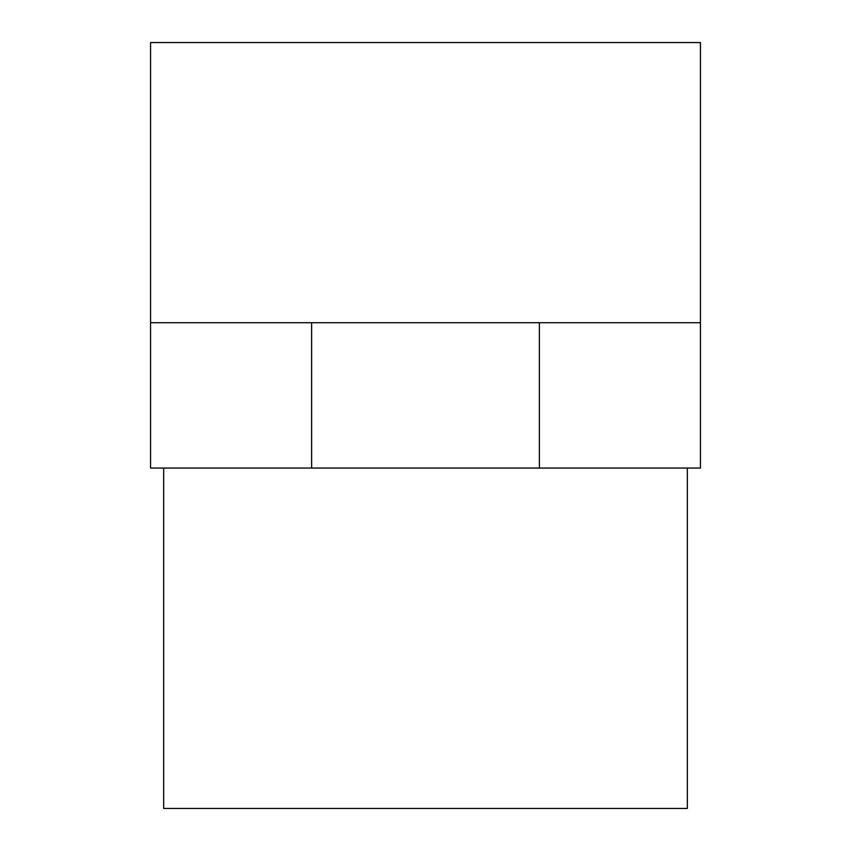 <?xml version="1.0" encoding="UTF-8"?>
<svg xmlns="http://www.w3.org/2000/svg" width="851" height="851" viewBox="0 0 851 851"><rect width="100%" height="100%" fill="white"/><g stroke="black" fill="none" stroke-linecap="round" stroke-linejoin="round"><path stroke-width="1.28" d="M163.658 468.05L163.658 808.45L687.342 808.45L687.342 468.05M700.437 322.72L700.437 42.55L150.563 42.55L150.563 468.05L700.437 468.05L700.437 322.72L539.385 322.72L539.385 468.05M539.385 322.72L311.615 322.72L311.615 468.05M311.615 322.72L150.563 322.72"/></g></svg>
